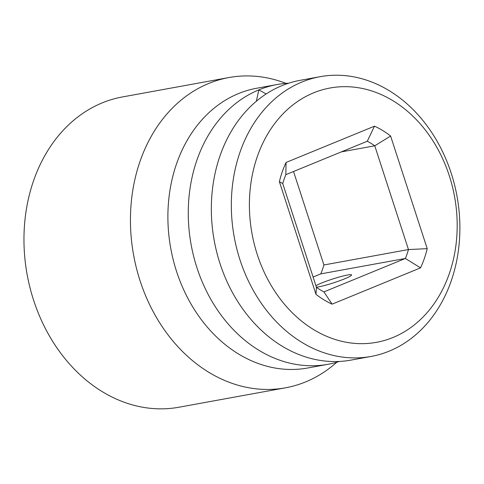 <?xml version="1.0" encoding="UTF-8"?>
<svg xmlns="http://www.w3.org/2000/svg" width="484" height="484" viewBox="0 0 484 484"><rect width="100%" height="100%" fill="white"/><g stroke="black" fill="none" stroke-linecap="round" stroke-linejoin="round"><path stroke-width="0.73" d="M257.288 254.572A129.258 102.953 79.7 0 0 393.032 337.469A129.258 102.953 79.7 0 0 449.297 175.759A129.258 102.953 79.7 0 0 313.553 92.861A129.258 102.953 79.7 0 0 257.288 254.572M286.062 162.467L374.489 126.179A95.65 76.188 -100.3 0 1 390.606 136.022L427.209 248.661A95.65 76.188 -100.3 0 1 420.523 267.864L332.103 304.158A95.65 76.188 -100.3 0 1 315.985 294.314L279.383 181.669A95.65 76.188 -100.3 0 1 286.062 162.467L285.838 174.67L367.283 141.237L374.489 126.179M316.397 287.163A19.39 1.954 -18 0 0 344.662 278.82A19.39 1.954 -18 0 0 351.572 274.936A19.39 1.954 -18 0 0 340.845 276.582A19.39 1.954 -18 0 0 321.6 283.025A19.39 1.954 -18 0 0 315.925 285.711M256.332 101.253L258.843 89.879L266.158 93.957M367.283 141.237A82.722 65.891 -100.3 0 1 374.761 145.805L408.472 249.556A82.722 65.891 -100.3 0 1 405.374 258.468L320.801 273.877A82.722 65.891 79.7 0 0 323.905 264.972L293.534 171.511M420.523 267.864L405.374 258.468L323.929 291.894A82.722 65.891 -100.3 0 1 316.451 287.327L282.741 183.575A82.722 65.891 -100.3 0 1 285.838 174.67M313.106 277.036L320.801 273.877M288.736 83.188A142.181 113.25 -100.3 0 0 277.066 84.537A142.181 113.25 -100.3 0 0 258.843 89.879A142.181 113.25 79.7 0 0 196.946 267.755A142.181 113.25 79.7 0 0 328.043 364.289A142.181 113.25 79.7 0 0 339.435 361.439M320.118 76.69L300.128 80.332A142.181 113.25 -100.3 0 0 281.906 85.674A142.181 113.25 79.7 0 0 220.014 263.556A142.181 113.25 79.7 0 0 351.106 360.09L371.095 356.442A142.181 113.25 79.7 0 0 451.215 173.224A142.181 113.25 79.7 0 0 320.118 76.69A142.181 113.25 79.7 0 0 240.003 259.914A142.181 113.25 79.7 0 0 371.095 356.442M336.767 362.25A157.693 125.604 -100.3 0 1 305.676 381.888A157.693 125.604 -100.3 0 1 285.463 387.817A157.693 125.604 -100.3 0 1 136.421 268.1A157.693 125.604 -100.3 0 1 208.713 83.466A157.693 125.604 -100.3 0 1 228.926 77.543A157.693 125.604 -100.3 0 1 285.947 83.369M285.463 387.817L178.983 407.219A157.693 125.604 -100.3 0 1 29.941 287.502A157.693 125.604 -100.3 0 1 102.233 102.874A157.693 125.604 -100.3 0 1 122.44 96.945L228.926 77.543M316.451 287.327L315.985 294.314M323.929 291.894L332.103 304.158M282.741 183.575L279.383 181.669M323.905 264.972L408.472 249.556L427.209 248.661M390.606 136.022L374.761 145.805L341.305 151.903M328.043 364.289L307.667 368.003A142.181 113.25 -100.3 0 1 176.569 271.47A142.181 113.25 79.7 0 1 256.689 88.245L277.066 84.537"/></g></svg>
